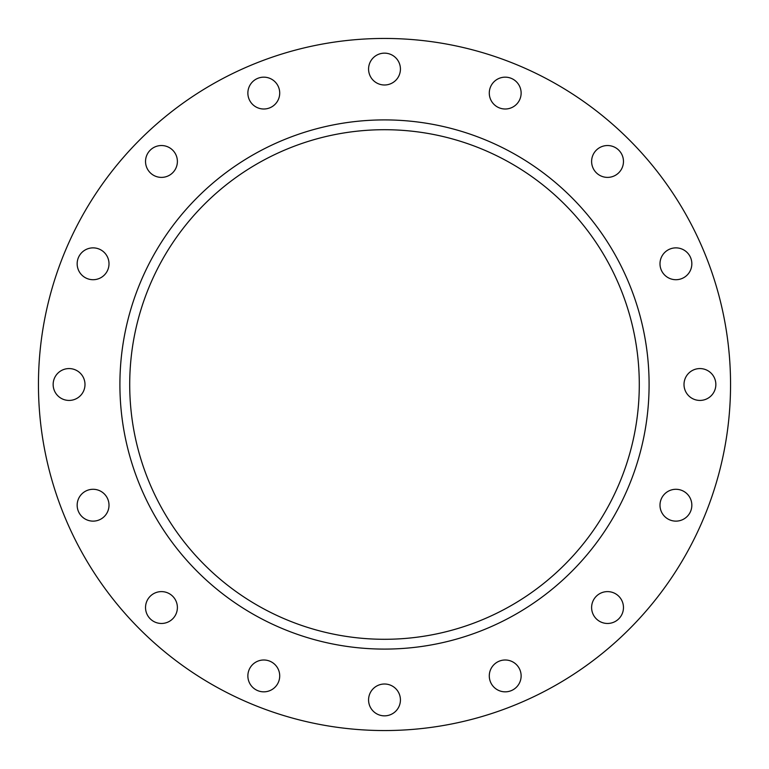 <?xml version="1.0" encoding="UTF-8"?>
<svg xmlns="http://www.w3.org/2000/svg" width="769" height="769" viewBox="0 0 769 769"><rect width="100%" height="100%" fill="white"/><g stroke="black" fill="none" stroke-linecap="round" stroke-linejoin="round"><path stroke-width="1.15" d="M505.204 77.16A15.928 15.928 0 0 0 489.286 93.087A15.928 15.928 0 0 0 505.204 109.006A15.928 15.928 0 0 0 521.132 93.087A15.928 15.928 0 0 0 505.204 77.16M607.539 145.533A15.928 15.928 0 0 0 591.611 161.461A15.928 15.928 0 0 0 607.539 177.389A15.928 15.928 0 0 0 623.467 161.461A15.928 15.928 0 0 0 607.539 145.533M675.913 247.868A15.928 15.928 0 0 0 659.994 263.796A15.928 15.928 0 0 0 675.913 279.714A15.928 15.928 0 0 0 691.84 263.796A15.928 15.928 0 0 0 675.913 247.868M699.925 368.572A15.928 15.928 0 0 0 684.006 384.5A15.928 15.928 0 0 0 699.925 400.428A15.928 15.928 0 0 0 715.852 384.5A15.928 15.928 0 0 0 699.925 368.572M675.913 489.286A15.928 15.928 0 0 0 659.994 505.204A15.928 15.928 0 0 0 675.913 521.132A15.928 15.928 0 0 0 691.84 505.204A15.928 15.928 0 0 0 675.913 489.286M607.539 591.611A15.928 15.928 0 0 0 591.611 607.539A15.928 15.928 0 0 0 607.539 623.467A15.928 15.928 0 0 0 623.467 607.539A15.928 15.928 0 0 0 607.539 591.611M505.204 659.994A15.928 15.928 0 0 0 489.286 675.913A15.928 15.928 0 0 0 505.204 691.84A15.928 15.928 0 0 0 521.132 675.913A15.928 15.928 0 0 0 505.204 659.994M384.5 684.006A15.928 15.928 0 0 0 368.572 699.925A15.928 15.928 0 0 0 384.5 715.852A15.928 15.928 0 0 0 400.428 699.925A15.928 15.928 0 0 0 384.5 684.006M263.796 659.994A15.928 15.928 0 0 0 247.868 675.913A15.928 15.928 0 0 0 263.796 691.84A15.928 15.928 0 0 0 279.714 675.913A15.928 15.928 0 0 0 263.796 659.994M161.461 591.611A15.928 15.928 0 0 0 145.533 607.539A15.928 15.928 0 0 0 161.461 623.467A15.928 15.928 0 0 0 177.389 607.539A15.928 15.928 0 0 0 161.461 591.611M93.087 489.286A15.928 15.928 0 0 0 77.16 505.204A15.928 15.928 0 0 0 93.087 521.132A15.928 15.928 0 0 0 109.006 505.204A15.928 15.928 0 0 0 93.087 489.286M69.075 368.572A15.928 15.928 0 0 0 53.148 384.5A15.928 15.928 0 0 0 69.075 400.428A15.928 15.928 0 0 0 84.994 384.5A15.928 15.928 0 0 0 69.075 368.572M93.087 247.868A15.928 15.928 0 0 0 77.16 263.796A15.928 15.928 0 0 0 93.087 279.714A15.928 15.928 0 0 0 109.006 263.796A15.928 15.928 0 0 0 93.087 247.868M161.461 145.533A15.928 15.928 0 0 0 145.533 161.461A15.928 15.928 0 0 0 161.461 177.389A15.928 15.928 0 0 0 177.389 161.461A15.928 15.928 0 0 0 161.461 145.533M263.796 77.16A15.928 15.928 0 0 0 247.868 93.087A15.928 15.928 0 0 0 263.796 109.006A15.928 15.928 0 0 0 279.714 93.087A15.928 15.928 0 0 0 263.796 77.16M384.5 53.148A15.928 15.928 0 0 0 368.572 69.075A15.928 15.928 0 0 0 384.5 84.994A15.928 15.928 0 0 0 400.428 69.075A15.928 15.928 0 0 0 384.5 53.148M384.5 129.711A254.789 254.789 0 0 0 129.711 384.5A254.789 254.789 0 0 0 384.5 639.289A254.789 254.789 0 0 0 639.289 384.5A254.789 254.789 0 0 0 384.5 129.711M384.5 119.906A264.594 264.594 0 0 0 119.906 384.5A264.594 264.594 0 0 0 384.5 649.094A264.594 264.594 0 0 0 649.094 384.5A264.594 264.594 0 0 0 384.5 119.906M384.5 730.55A346.05 346.05 0 0 0 730.55 384.5A346.05 346.05 0 0 0 384.5 38.45A346.05 346.05 0 0 0 38.45 384.5A346.05 346.05 0 0 0 384.5 730.55"/></g></svg>
